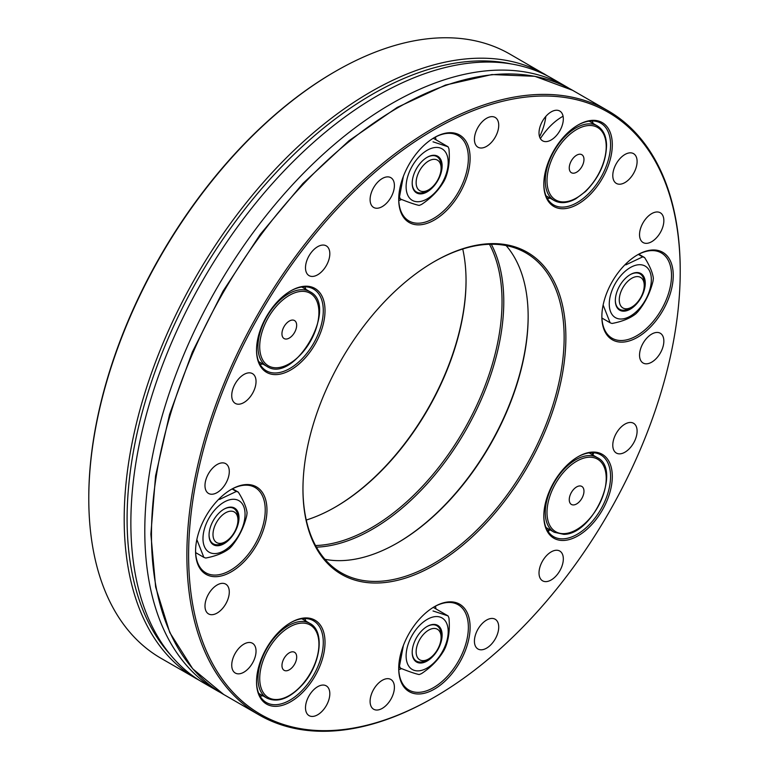 <?xml version="1.0" encoding="UTF-8"?>
<svg xmlns="http://www.w3.org/2000/svg" width="769" height="769" viewBox="0 0 769 769"><rect width="100%" height="100%" fill="white"/><g stroke="black" fill="none" stroke-linecap="round" stroke-linejoin="round"><path stroke-width="1.15" d="M569.185 88.406A348.847 201.411 120 0 0 565.888 86.436A348.847 201.411 120 0 0 217.041 287.837A348.847 201.411 120 0 0 217.041 690.649A348.847 201.411 120 0 0 220.405 692.523M565.888 86.436L551.959 78.39A348.847 201.411 120 0 0 203.112 279.801A348.847 201.411 120 0 0 203.112 682.612L217.041 690.649M335.024 507.252A185.915 107.343 120 0 0 466.043 280.31M306.264 520.036A184.685 106.631 120 0 0 335.457 507.002A184.685 106.631 120 0 0 466.043 280.81A184.685 106.631 120 0 0 462.736 249.002M548.595 76.525L509.876 54.099A348.847 201.411 120 0 0 335.457 71.373L335.457 71.373A348.847 201.411 120 0 0 88.781 498.62A348.847 201.411 120 0 0 161.038 658.312L199.815 680.632M334.582 71.873L335.457 71.373L334.582 71.873A347.617 200.699 120 0 0 88.781 497.61L88.781 498.62M315.53 545.538A184.685 106.631 120 0 0 463.784 430.294A184.685 106.631 120 0 0 489.459 244.282M316.424 547.153A185.915 107.343 120 0 0 465.274 431.149A185.915 107.343 120 0 0 491.295 244.244M545.827 116.407A42.679 24.646 -60 0 1 539.559 136.776M422.45 635.579A17.649 10.189 -60 0 1 441.089 637.347A17.649 10.189 -60 0 1 428.612 658.966A17.649 10.189 -60 0 1 416.548 655.198A17.649 10.189 -60 0 1 422.45 635.579M426.901 626.591A20.436 11.795 -60 0 1 441.089 635.079L441.089 637.347M428.612 658.966L426.641 660.1A20.436 11.795 -60 0 1 412.194 652.054M433.014 610.961L448.048 615.902A36.941 21.33 -60 0 1 448.961 618.055C449.98 629.167 448.798 638.962 445.414 647.431A36.941 21.33 -60 0 1 443.867 650.574C438.609 659.552 431.178 667.204 421.595 673.548A36.941 21.33 -60 0 1 419.134 674.548C415.058 673.673 408.82 671.539 400.409 668.146L398.736 667.184M400.409 668.146A36.941 21.33 -60 0 1 399.496 666.002L398.803 665.598M403.379 645.46L399.496 666.002M448.048 615.902L433.274 607.375M412.357 649.709A21.167 12.227 120 0 0 412.194 652.362A21.167 12.227 120 0 0 427.16 661.004A21.167 12.227 120 0 0 442.127 635.079A21.167 12.227 120 0 0 427.16 626.437A21.167 12.227 120 0 0 412.357 649.709M406.349 652.131A29.751 17.178 120 0 0 429.035 666.838A29.751 17.178 120 0 0 447.087 624.409A29.751 17.178 120 0 0 425.286 620.602A29.751 17.178 120 0 0 406.349 652.131M401.62 668.636A43.093 24.877 -60 0 1 401.274 668.78A43.093 24.877 -60 0 1 398.775 669.664M435.437 606.164A43.093 24.877 -60 0 1 435.936 608.913M399.601 666.29A36.941 21.33 -60 0 1 398.765 666.406M620.9 306.081A17.649 10.189 -60 0 1 628.561 280.608A17.649 10.189 -60 0 1 644.23 285.501A17.649 10.189 -60 0 1 631.753 307.11A17.649 10.189 -60 0 1 620.9 306.081M631.753 307.11L629.782 308.254A20.436 11.795 -60 0 1 627.639 309.301A20.436 11.795 -60 0 1 617.209 307.062A20.436 11.795 -60 0 1 615.335 300.208M630.042 274.735A20.436 11.795 -60 0 1 644.23 283.223L644.23 285.501M638.366 254.424L642.644 256.894A36.941 21.33 -60 0 1 644.595 257.557L638.779 254.203M603.136 305.033L610.144 322.788A36.941 21.33 -60 0 0 612.095 323.461C622.15 321.557 630.032 318.366 635.761 313.887A36.941 21.33 -60 0 0 638.078 311.493C645.229 302.746 650.199 292.672 652.987 281.271A36.941 21.33 -60 0 0 653.352 278.215C652.65 272.639 649.728 265.757 644.595 257.557M610.144 322.788L601.925 318.039M642.644 256.894L625.831 264.863M628.081 310.243A21.167 12.227 120 0 0 645.229 284.53A21.167 12.227 120 0 0 630.301 274.581A21.167 12.227 120 0 0 615.335 300.506A21.167 12.227 120 0 0 628.081 310.243M627.187 317.693A29.751 17.178 120 0 0 649.786 289.778A29.751 17.178 120 0 0 642.605 265.055A29.751 17.178 120 0 0 610.817 293.96A29.751 17.178 120 0 0 627.187 317.693M434.764 184.397A17.649 10.189 -60 0 1 428.612 189.828A17.649 10.189 -60 0 1 416.135 182.618A17.649 10.189 -60 0 1 428.612 161.009A17.649 10.189 -60 0 1 441.089 168.209A17.649 10.189 -60 0 1 434.764 184.397M428.612 189.828L426.641 190.962A20.436 11.795 -60 0 1 412.194 182.916M426.901 157.453A20.436 11.795 -60 0 1 441.089 165.941L441.089 168.209M433.274 138.237L448.048 146.764L433.014 141.823M448.048 146.764A36.941 21.33 -60 0 1 448.961 148.917C449.98 160.039 448.798 169.824 445.414 178.293A36.941 21.33 -60 0 1 443.867 181.436C438.609 190.414 431.178 198.066 421.595 204.41A36.941 21.33 -60 0 1 419.134 205.41C415.058 204.535 408.82 202.401 400.409 199.008L398.736 198.046M400.409 199.008A36.941 21.33 -60 0 1 399.496 196.864L398.803 196.46M403.379 176.322L399.496 196.864M441.964 168.594A21.167 12.227 120 0 0 427.16 157.299A21.167 12.227 120 0 0 412.194 183.224A21.167 12.227 120 0 0 426.045 192.461A21.167 12.227 120 0 0 441.964 168.594M447.971 166.171A29.751 17.178 120 0 0 435.091 147.504A29.751 17.178 120 0 0 410.088 170.228A29.751 17.178 120 0 0 419.23 201.661A29.751 17.178 120 0 0 447.971 166.171M435.437 137.026A43.093 24.877 -60 0 1 435.936 139.775M401.62 199.498A43.093 24.877 -60 0 1 398.775 200.526M399.601 197.152A36.941 21.33 -60 0 1 398.765 197.277M290.97 320.317A10.401 6.008 120 0 0 282.261 336.082A10.401 6.008 120 0 0 294.671 332.266A10.401 6.008 120 0 0 290.97 320.317M573.616 504.925A10.401 6.008 120 0 0 583.931 490.334A10.401 6.008 120 0 0 572.29 491.055A10.401 6.008 120 0 0 573.616 504.925M583.969 159.154A10.401 6.008 120 0 0 572.703 158.77A10.401 6.008 120 0 0 573.174 173.208A10.401 6.008 120 0 0 583.969 159.154M292.624 667.002A10.401 6.008 120 0 0 293.383 651.872A10.401 6.008 120 0 0 281.983 665.031A10.401 6.008 120 0 0 292.624 667.002M592.005 452.681A47.197 27.251 -60 0 1 593.264 455.296M550.171 529.937A47.197 27.251 -60 0 1 547.278 530.139M550.171 198.2A47.197 27.251 -60 0 1 547.278 198.412M540.376 138.612A47.197 27.251 -60 0 1 563.081 116.244M592.005 120.954A47.197 27.251 -60 0 1 593.264 123.569M304.716 618.545A47.197 27.251 -60 0 1 305.985 621.16M262.892 695.801A47.197 27.251 -60 0 1 259.999 696.003M577.615 456.988A47.197 27.251 -60 0 1 600.781 454.892A47.197 27.251 -60 0 1 600.781 509.395A47.197 27.251 -60 0 1 553.584 536.647L553.584 536.647A47.197 27.251 -60 0 1 543.818 515.538M577.615 125.26A47.197 27.251 -60 0 1 600.781 123.165A47.197 27.251 -60 0 1 600.781 177.668A47.197 27.251 -60 0 1 553.584 204.91A47.197 27.251 -60 0 1 543.818 183.801M290.336 622.852A47.197 27.251 -60 0 1 313.502 620.756A47.197 27.251 -60 0 1 313.502 675.259A47.197 27.251 -60 0 1 266.305 702.51A47.197 27.251 -60 0 1 256.529 681.401M433.976 137.805A49.245 28.434 -60 0 1 458.17 135.613L458.17 135.613A49.245 28.434 -60 0 1 458.17 192.481A49.245 28.434 -60 0 1 408.916 220.914A49.245 28.434 -60 0 1 398.727 198.873M409.175 164.201A50.485 29.145 -60 0 1 434.418 137.555A50.485 29.145 -60 0 1 470.109 158.164A50.485 29.145 -60 0 1 434.418 219.992A50.485 29.145 -60 0 1 398.717 199.382A50.485 29.145 -60 0 1 409.175 164.201M230.835 489.661A49.245 28.434 -60 0 1 255.029 487.469A49.245 28.434 -60 0 1 255.029 544.337A49.245 28.434 -60 0 1 205.775 572.77A49.245 28.434 -60 0 1 195.586 550.719M206.034 574.337A50.485 29.145 -60 0 1 195.576 551.229A50.485 29.145 -60 0 1 231.277 489.401A50.485 29.145 -60 0 1 264.248 527.351A50.485 29.145 -60 0 1 206.034 574.337M433.976 606.943A49.245 28.434 -60 0 1 458.17 604.751A49.245 28.434 -60 0 1 458.17 661.619A49.245 28.434 -60 0 1 408.916 690.053A49.245 28.434 -60 0 1 398.727 668.011M459.651 662.484A50.485 29.145 -60 0 1 420.758 693.878A50.485 29.145 -60 0 1 398.717 668.521A50.485 29.145 -60 0 1 434.418 606.693A50.485 29.145 -60 0 1 467.389 613.095A50.485 29.145 -60 0 1 459.651 662.484M602.271 510.251A48.428 27.963 -60 0 1 564.955 540.367A48.428 27.963 -60 0 1 543.818 516.047A48.428 27.963 -60 0 1 578.057 456.728A48.428 27.963 -60 0 1 609.692 462.871A48.428 27.963 -60 0 1 602.271 510.251M637.116 255.097A49.245 28.434 -60 0 1 661.311 252.905A49.245 28.434 -60 0 1 661.311 309.772A49.245 28.434 -60 0 1 612.057 338.206A49.245 28.434 -60 0 1 601.867 316.155M662.801 252.338A50.485 29.145 -60 0 1 651.218 326.248A50.485 29.145 -60 0 1 601.858 316.665A50.485 29.145 -60 0 1 637.559 254.837A50.485 29.145 -60 0 1 662.801 252.338M602.271 122.598A48.428 27.963 -60 0 1 591.159 193.509A48.428 27.963 -60 0 1 543.818 184.31A48.428 27.963 -60 0 1 578.057 125.001A48.428 27.963 -60 0 1 602.271 122.598M527.371 252.328A185.915 107.343 -60 0 1 484.72 524.535A185.915 107.343 -60 0 1 302.957 489.238A185.915 107.343 -60 0 1 434.408 261.537A185.915 107.343 -60 0 1 527.371 252.328M433.976 261.796A184.685 106.631 -60 0 1 525.881 252.895A184.685 106.631 -60 0 1 525.89 466.149A184.685 106.631 -60 0 1 341.205 572.78A184.685 106.631 -60 0 1 302.957 488.738M266.555 704.077A48.428 27.963 -60 0 1 256.529 681.911A48.428 27.963 -60 0 1 290.769 622.592A48.428 27.963 -60 0 1 322.413 659.004A48.428 27.963 -60 0 1 266.555 704.077M434.418 697.166L433.543 697.666A348.847 201.411 -60 0 1 259.124 714.949A348.847 201.411 -60 0 1 259.124 312.137A348.847 201.411 -60 0 1 607.962 110.726A348.847 201.411 -60 0 1 607.971 110.726A348.847 201.411 -60 0 1 680.219 270.419L680.219 271.428A347.617 200.699 -60 0 1 434.418 697.166A347.617 200.699 -60 0 1 207.322 435.831A347.617 200.699 -60 0 1 608.221 112.293A347.617 200.699 -60 0 1 680.219 271.428M506.127 245.571A184.685 106.631 -60 0 1 528.149 316.665A184.685 106.631 -60 0 1 397.563 542.856A184.685 106.631 -60 0 1 324.979 559.323M259.124 714.949L223.721 694.503A348.847 201.411 -60 0 1 223.712 291.691A348.847 201.411 -60 0 1 572.559 90.281A348.847 201.411 -60 0 1 572.559 90.29L607.971 110.726M390.844 177.677A17.187 9.92 -60 0 1 390.844 197.518A17.187 9.92 -60 0 1 373.657 207.447A17.187 9.92 -60 0 1 373.657 187.598A17.187 9.92 -60 0 1 390.844 177.677L390.844 177.677M326.258 245.859A17.187 9.92 -60 0 1 326.258 265.709A17.187 9.92 -60 0 1 309.061 275.629A17.187 9.92 -60 0 1 309.061 255.779A17.187 9.92 -60 0 1 326.258 245.859L326.258 245.859M639.539 234.67A17.187 9.92 -60 0 1 647.046 217.377A17.187 9.92 -60 0 1 660.292 212.773A17.187 9.92 -60 0 1 660.292 232.623A17.187 9.92 -60 0 1 643.105 242.543A17.187 9.92 -60 0 1 639.539 234.67M612.787 175.534A17.187 9.92 -60 0 1 620.295 158.241A17.187 9.92 -60 0 1 633.541 153.637A17.187 9.92 -60 0 1 633.541 173.486A17.187 9.92 -60 0 1 616.344 183.407A17.187 9.92 -60 0 1 612.787 175.534M616.344 433.197A17.187 9.92 -60 0 1 633.541 423.267A17.187 9.92 -60 0 1 633.541 443.117A17.187 9.92 -60 0 1 616.344 453.047A17.187 9.92 -60 0 1 616.344 433.197M643.105 343.166A17.187 9.92 -60 0 1 660.292 333.246A17.187 9.92 -60 0 1 660.292 353.086A17.187 9.92 -60 0 1 643.105 363.016A17.187 9.92 -60 0 1 643.105 343.166M486.575 620.083A17.187 9.92 -60 0 1 495.169 619.237A17.187 9.92 -60 0 1 495.169 639.077A17.187 9.92 -60 0 1 477.982 649.007A17.187 9.92 -60 0 1 475.348 635.232A17.187 9.92 -60 0 1 486.575 620.083M551.171 551.902A17.187 9.92 -60 0 1 559.765 551.046A17.187 9.92 -60 0 1 559.765 570.896A17.187 9.92 -60 0 1 542.578 580.816A17.187 9.92 -60 0 1 539.944 567.041A17.187 9.92 -60 0 1 551.171 551.902M326.258 685.861A17.187 9.92 -60 0 1 326.258 705.711A17.187 9.92 -60 0 1 309.061 715.631A17.187 9.92 -60 0 1 309.061 695.791A17.187 9.92 -60 0 1 326.258 685.861L326.258 685.861M390.844 679.469A17.187 9.92 -60 0 1 390.844 699.309A17.187 9.92 -60 0 1 373.657 709.239A17.187 9.92 -60 0 1 373.657 689.389A17.187 9.92 -60 0 1 390.844 679.469L390.844 679.469M229.287 592.005A17.187 9.92 -60 0 1 221.78 609.298A17.187 9.92 -60 0 1 208.543 613.902A17.187 9.92 -60 0 1 208.543 594.062A17.187 9.92 -60 0 1 225.73 584.132A17.187 9.92 -60 0 1 229.287 592.005M256.039 651.141A17.187 9.92 -60 0 1 248.541 668.434A17.187 9.92 -60 0 1 235.295 673.038A17.187 9.92 -60 0 1 235.295 653.198A17.187 9.92 -60 0 1 252.482 643.269A17.187 9.92 -60 0 1 256.039 651.141M252.482 393.478A17.187 9.92 -60 0 1 235.295 403.408A17.187 9.92 -60 0 1 235.295 383.558A17.187 9.92 -60 0 1 252.482 373.638A17.187 9.92 -60 0 1 252.482 393.478M225.73 483.509A17.187 9.92 -60 0 1 208.543 493.438A17.187 9.92 -60 0 1 208.543 473.589A17.187 9.92 -60 0 1 225.73 463.669A17.187 9.92 -60 0 1 225.73 483.509M477.982 147.215A17.187 9.92 -60 0 1 477.982 127.366A17.187 9.92 -60 0 1 495.169 117.436A17.187 9.92 -60 0 1 495.169 137.286A17.187 9.92 -60 0 1 477.982 147.215L477.982 147.215M542.578 140.814A17.187 9.92 -60 0 1 542.578 120.964A17.187 9.92 -60 0 1 559.765 111.044A17.187 9.92 -60 0 1 559.765 130.893A17.187 9.92 -60 0 1 542.578 140.814L542.578 140.814M266.555 316.424A48.428 27.963 -60 0 1 290.769 290.865A48.428 27.963 -60 0 1 325.018 310.638A48.428 27.963 -60 0 1 290.769 369.947A48.428 27.963 -60 0 1 256.529 350.174A48.428 27.963 -60 0 1 266.555 316.424M290.336 291.124A47.197 27.251 -60 0 1 313.502 289.029L313.502 289.029A47.197 27.251 -60 0 1 313.502 343.532A47.197 27.251 -60 0 1 266.305 370.773A47.197 27.251 -60 0 1 256.529 349.664M304.716 286.818A47.197 27.251 -60 0 1 305.985 289.423M262.892 364.064A47.197 27.251 -60 0 1 259.999 364.275M528.149 316.165A185.915 107.343 -60 0 1 397.131 543.106M196.845 539.598L203.862 557.362A36.941 21.33 -60 0 0 205.813 558.025C215.868 556.122 223.75 552.93 229.479 548.451A36.941 21.33 -60 0 0 231.796 546.057C238.948 537.31 243.908 527.236 246.705 515.836A36.941 21.33 -60 0 0 247.07 512.779C246.368 507.204 243.446 500.321 238.303 492.122L232.498 488.767M219.55 499.427L236.362 491.458A36.941 21.33 -60 0 1 238.303 492.122M227.134 500.609A29.751 17.178 120 0 0 204.535 528.524A29.751 17.178 120 0 0 211.715 553.247A29.751 17.178 120 0 0 243.504 524.343A29.751 17.178 120 0 0 227.134 500.609M223.76 509.299A20.436 11.795 -60 0 1 225.634 508.396A20.436 11.795 -60 0 1 236.064 510.645A20.436 11.795 -60 0 1 237.948 517.787L237.948 520.065A17.649 10.189 -60 0 1 225.471 541.684A17.649 10.189 -60 0 1 213.176 536.839A17.649 10.189 -60 0 1 221.261 516.134A17.649 10.189 -60 0 1 236.323 513.894A17.649 10.189 -60 0 1 237.948 520.065M225.471 541.684L223.5 542.818A20.436 11.795 -60 0 1 209.053 534.772M226.24 508.059A21.167 12.227 120 0 0 224.019 509.145A21.167 12.227 120 0 0 209.053 535.08A21.167 12.227 120 0 0 223.279 544.125A21.167 12.227 120 0 0 238.919 519.546A21.167 12.227 120 0 0 226.24 508.059M236.362 491.458L232.075 488.988M203.862 557.362L195.643 552.613M545.279 74.535A348.847 201.411 120 0 0 370.86 91.809A348.847 201.411 120 0 0 142.967 399.217A348.847 201.411 120 0 0 196.441 678.758M511.27 63.952A346.79 200.219 120 0 0 372.311 94.327A346.79 200.219 120 0 0 155.28 370.985A346.79 200.219 120 0 0 170.266 654.592M296.036 292.383A41.862 24.166 120 0 0 260.97 355.816A41.862 24.166 120 0 0 310.897 340.465A41.862 24.166 120 0 0 296.036 292.383M295.363 290.788A43.093 24.877 120 0 0 261.796 327.325A43.093 24.877 120 0 0 266.881 366.371C294.191 384.827 339.61 306.158 309.974 291.73A43.093 24.877 120 0 0 295.363 290.788M564.561 533.619A41.862 24.166 120 0 0 606.059 474.886A41.862 24.166 120 0 0 559.226 477.809A41.862 24.166 120 0 0 564.561 533.619M606.193 145.379A41.862 24.166 120 0 0 560.88 143.841A41.862 24.166 120 0 0 562.764 201.911A41.862 24.166 120 0 0 606.193 145.379M302.573 684.227A41.862 24.166 120 0 0 305.639 623.361A41.862 24.166 120 0 0 259.778 676.316A41.862 24.166 120 0 0 302.573 684.227M597.292 457.613A43.093 24.877 120 0 0 588.15 455.633A43.093 24.877 120 0 0 550.633 489.497A43.093 24.877 120 0 0 554.199 532.254L563.764 534.34C593.062 534.686 622.188 469.301 597.292 457.613L589.112 452.893M597.292 125.885A43.093 24.877 120 0 0 563.571 137.978A43.093 24.877 120 0 0 545.288 182.08A43.093 24.877 120 0 0 554.199 200.526C560.341 203.833 567.532 203.256 575.76 198.796L585.574 191.481C599.234 177.543 606.232 161.999 606.558 144.832C606.183 135.777 603.098 129.461 597.292 125.885L589.112 121.166M310.003 623.476A43.093 24.877 120 0 0 274.831 637.203A43.093 24.877 120 0 0 266.91 698.117C277.849 703.077 289.759 698.55 302.63 684.535C320.711 664.541 325.21 631.205 310.003 623.476L301.823 618.757M593.86 452.758A348.847 201.411 -60 0 1 592.966 454.604M549.431 530.024A348.847 201.411 -60 0 1 548.278 531.715M309.974 291.73L301.823 287.029M266.881 366.371L258.73 361.661M554.199 532.254L546.019 527.534M554.199 200.526L546.019 195.807M266.91 698.117L258.73 693.398M223.721 694.503L192.74 668.828L169.766 632.522L155.646 587.055L150.868 534.167L155.569 475.886L169.574 414.404L192.327 352.067L222.952 291.278L260.278 234.353L302.89 183.474L349.136 140.602L397.275 107.372L445.462 85.061L491.9 74.555L534.83 76.304L572.559 90.281L607.962 110.726"/></g></svg>
